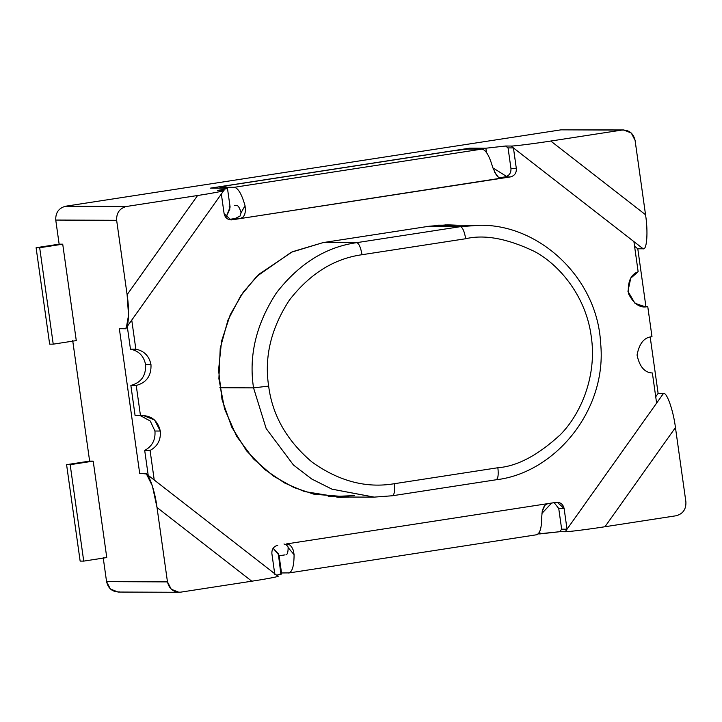 <?xml version="1.0" encoding="UTF-8"?>
<svg xmlns="http://www.w3.org/2000/svg" width="722" height="722" viewBox="0 0 722 722"><rect width="100%" height="100%" fill="white"/><g stroke="black" fill="none" stroke-linecap="round" stroke-linejoin="round"><path stroke-width="1.08" d="M106.766 557.555L93.21 461.132L89.636 461.114L93.21 461.132L106.766 557.555L83.725 561.111L80.142 561.093L83.725 561.111L70.169 464.688L66.586 464.67L80.142 561.093L66.586 464.67L70.169 464.688L93.21 461.132L70.169 464.688L83.725 561.111L106.766 557.555M76.279 340.603L62.724 244.18L59.141 244.162L62.724 244.18L76.279 340.603L53.229 344.159L49.656 344.141L53.229 344.159L39.683 247.736L36.1 247.718L49.656 344.141L36.1 247.718L39.683 247.736L62.724 244.18L39.683 247.736L53.229 344.159L76.279 340.603M273.124 548.233L278.331 553.783L280.858 573.882L276.716 575.263L281.679 574.008L279.035 555.218L273.124 548.233M541.924 513.378L551.68 503.035L541.924 513.378M506.609 176.466L492.81 167.811L506.609 176.466M229.181 206.185L229.876 209.073L225.896 217.584L230.11 207.097L227.466 188.307L226.654 188.189C228.775 188.316 225.742 189.056 217.548 190.427L223.766 190.608L126.314 327.752L124.735 328.745L119.356 328.727L139.689 473.361L146.422 473.939L152.387 485.969L157.017 507.503L251.788 581.201C268.232 578.71 282.212 575.93 277.203 576.147C282.212 575.93 268.232 578.71 251.788 581.201L157.017 507.503L167.468 581.887C169.228 589.044 173.632 592.464 180.68 592.157L251.788 581.201L180.68 592.157L178.939 592.293L171.267 589.233L167.468 581.887L157.017 507.503C154.968 490.635 148.389 471.872 145.059 473.379L139.689 473.361L119.356 328.727L124.735 328.745C128.489 330.288 129.798 311.552 127.108 294.684L197.584 195.509L126.476 206.474C119.635 208.306 116.359 212.918 116.648 220.3L127.108 294.684L128.543 315.297L126.314 327.752M505.571 146.015L485.87 148.218L486.466 152.468L485.87 148.218L469.751 148.154L469.878 149.066L469.751 148.154L210.535 188.126L226.654 188.189L210.535 188.126L469.751 148.154L485.87 148.218L505.571 146.015L508.062 147.902L505.571 146.015L511.014 146.043L505.571 146.015M538.161 533.901L540.074 533.91L539.731 531.482L540.074 533.91L559.776 531.708L561.644 529.172L559.776 531.708L565.227 531.735C567.312 531.97 589.17 529.217 604.973 526.735L676.072 515.77C682.913 513.929 686.189 509.326 685.9 501.943L675.449 427.559L604.973 526.735L675.449 427.559C673.391 410.692 666.821 391.929 663.491 393.436L565.227 531.735L663.491 393.436L658.121 393.418L655.72 396.784L658.121 393.418L650.206 337.111L658.121 393.418L663.491 393.436C666.821 391.929 673.391 410.692 675.449 427.559L685.9 501.943C686.189 509.326 682.913 513.929 676.072 515.77L604.973 526.735C589.17 529.217 567.312 531.97 565.227 531.735L559.776 531.708L538.161 533.901M222.999 190.455C227.999 190.238 214.019 193.018 197.584 195.509L127.108 294.684L116.648 220.3C116.359 212.918 119.635 208.306 126.476 206.474L197.584 195.509C214.019 193.018 227.999 190.238 222.999 190.455L217.548 190.427C225.742 189.056 228.775 188.316 226.654 188.189M645.91 306.561L637.788 248.783L634.566 246.274L637.788 248.783L643.167 248.801L511.014 146.043L643.167 248.801C646.921 250.344 648.23 231.609 645.54 214.741L550.769 141.043C534.966 143.534 513.107 146.277 511.014 146.043C513.107 146.277 534.966 143.534 550.769 141.043L645.54 214.741L635.08 140.357C633.329 133.2 628.925 129.77 621.868 130.077L550.769 141.043L621.868 130.077L623.609 129.951L631.281 133.01L635.08 140.357L645.54 214.741C648.23 231.609 646.921 250.344 643.167 248.801L637.788 248.783L645.91 306.561M623.609 129.951L560.967 129.843L621.868 130.077L560.967 129.843L65.585 206.23L126.476 206.474L65.585 206.23C58.744 208.071 55.468 212.674 55.756 220.057L116.648 220.3L55.756 220.057L59.141 244.162L55.756 220.057C55.468 212.674 58.744 208.071 65.585 206.23L560.967 129.843L564.451 129.852M72.696 340.585L89.636 461.114L72.696 340.585M119.789 591.923C112.731 592.23 108.327 588.8 106.567 581.643L103.183 557.537L106.567 581.643L167.468 581.887L106.567 581.643L110.376 588.99L118.047 592.049L178.939 592.293M374.267 497.133L331.976 489.164L311.733 479.011L293.448 465.013L266.183 428.57L253.539 387.867C248.585 355.63 256.202 323.979 276.4 292.915C299.016 263.738 325.793 246.987 356.722 242.655L460.41 226.672C462.676 227.448 464.436 231.464 465.681 238.738C484.498 234.271 507.458 238.531 534.569 251.509C560.543 265.452 586.192 297.428 591.228 336.362C597.121 375.16 581.354 413.516 560.317 434.716C537.926 455.329 517.105 466.331 497.873 467.739C498.667 475.004 498.036 479.02 495.978 479.778C498.036 479.02 498.667 475.004 497.873 467.739L394.185 483.731C366.307 488.433 338.943 481.231 312.084 462.125C286.86 440.727 272.375 415.385 268.647 386.108L253.539 387.867L266.183 428.57L293.448 465.013L311.733 479.011L331.976 489.164L374.005 497.133L392.299 495.77C394.347 495.012 394.979 490.996 394.185 483.731L497.873 467.739C517.105 466.331 537.926 455.329 560.317 434.716C581.354 413.516 597.121 375.16 591.228 336.362C586.192 297.428 560.543 265.452 534.569 251.509C507.458 238.531 484.498 234.271 465.681 238.738L362.002 254.722C334.015 258.638 309.783 273.8 289.323 300.199C271.057 328.302 264.162 356.939 268.647 386.108C272.375 415.385 286.86 440.727 312.084 462.125C338.943 481.231 366.307 488.433 394.185 483.731C394.979 490.996 394.347 495.012 392.299 495.77M253.539 387.867L219.831 387.732L253.539 387.867L268.647 386.108C264.162 356.939 271.057 328.302 289.323 300.199C309.783 273.8 334.015 258.638 362.002 254.722C360.747 247.456 358.987 243.431 356.722 242.655L323.51 242.529L356.722 242.655C325.793 246.987 299.016 263.738 276.4 292.915C256.202 323.979 248.585 355.63 253.539 387.867M460.41 226.672L427.198 226.537L460.41 226.672L478.695 225.3L460.41 226.672L356.722 242.655C358.987 243.431 360.747 247.456 362.002 254.722L465.681 238.738C464.436 231.464 462.676 227.448 460.41 226.672M336.389 496.989L374.005 497.133L392.461 495.752L496.14 479.769C555.001 473.045 607.509 409.925 600.614 342.995C597.157 277.04 538.034 223.495 478.695 225.3L438.164 225.183M354.683 495.617L328.212 496.664M140.33 415.619L150.257 421.016L154.941 431.025L160.311 431.043L154.607 420.014L143.091 415.421L135.095 415.592L130.862 385.422C141.133 382.669 146.043 375.747 145.609 364.664L150.988 364.682C149.219 356.018 144.174 350.856 135.844 349.195L130.474 349.177C138.795 350.829 143.84 355.991 145.609 364.664C143.84 355.991 138.795 350.829 130.474 349.177L127.271 326.407L130.474 349.177L135.844 349.195C144.174 350.856 149.219 356.018 150.988 364.682C151.421 375.765 146.503 382.687 136.232 385.449L140.474 415.619C151.069 415.159 157.676 420.303 160.311 431.043C161.006 439.878 157.595 446.349 150.077 450.447L154.309 480.572L150.077 450.447C157.595 446.349 161.006 439.878 160.311 431.043L154.941 431.025L150.257 421.016L140.33 415.619M445.068 224.84L451.512 225.192L445.068 224.84M456.891 225.219L447.757 224.822L429.446 226.194L456.891 225.219M500.779 178.208L510.445 176.908L499.38 177.765L505.075 176.89C509.181 175.789 511.149 173.018 510.968 168.596L508.062 147.902L513.441 147.92L516.347 168.614C516.519 173.045 514.551 175.807 510.445 176.908L240.48 218.54L235.11 218.522L228.703 219.506L235.11 218.522L240.48 218.54L232.042 219.84L240.48 218.54L243.314 216.862L244.677 214.605L245.525 210.761L245.029 205.698C241.735 194.083 238.125 187.946 234.208 187.305L220.499 187.251L220.625 188.162L220.499 187.251L234.208 187.305C238.125 187.946 241.735 194.083 245.029 205.698L241.076 212.746L245.029 205.698L245.525 210.761L244.677 214.605L243.314 216.862L240.48 218.54L500.779 178.208M286.219 543.973L556.184 502.341C560.416 502.16 563.061 504.209 564.117 508.505L567.023 529.199L656.614 403.12L652.372 372.985C644.665 372.705 639.557 366.731 637.048 355.043C639.304 343.302 644.286 337.201 651.993 336.741L647.751 306.57C640.243 308.456 633.799 304.115 628.411 293.547C627.589 281.598 630.838 274.333 638.149 271.743L633.916 241.608L513.441 147.92L633.916 241.608L638.149 271.743L630.721 278.232L627.941 291.327L634.936 303.276L645.134 306.76L647.751 306.57L642.372 306.543L647.751 306.57L651.993 336.741C644.286 337.201 639.304 343.302 637.048 355.043C639.557 366.731 644.665 372.705 652.372 372.985L656.614 403.12L567.023 529.199L561.653 529.181L558.738 508.487L554.144 502.656L558.738 508.487L561.653 529.181L567.023 529.199L564.117 508.505L558.738 508.487L564.117 508.505L557.231 502.259L547.736 503.64L544.893 505.319L542.231 511.42L541.771 516.474C541.735 528.089 539.848 534.199 536.103 534.803C539.848 534.199 541.735 528.089 541.771 516.474L542.231 511.42L543.449 507.575L544.893 505.319L547.736 503.64L286.219 543.973M229.948 219.84L232.042 219.84C227.809 220.03 225.165 217.972 224.109 213.676L221.347 194.01L224.109 213.676L230.995 219.921L232.042 219.84L229.948 219.84M131.756 320.099L135.844 349.195L131.756 320.099M274.784 574.261L271.878 553.566C271.707 549.144 273.674 546.373 277.771 545.272C273.674 546.373 271.707 549.144 271.878 553.566L274.784 574.261M349.61 497.034L314.052 494.236L293.89 487.521L273.214 475.969L253.476 458.885L236.581 436.223L224.542 408.869L218.892 378.716L220.228 348.284L227.981 320.054L240.715 295.839L256.581 276.535L291.255 252.267L323.167 242.583L429.446 226.194L323.167 242.583L292.446 251.725L258.945 274.252L243.305 292.112L230.291 314.612L221.573 341.109L218.558 370.142L222.024 399.6L231.744 427.135L246.554 450.835L264.739 469.526L284.504 482.946L304.35 491.511L340.468 497.359L349.61 497.034M148.2 475.32L144.698 450.42C152.216 446.322 155.627 439.86 154.941 431.025C155.627 439.86 152.216 446.322 144.698 450.42L150.077 450.447L144.698 450.42L148.2 475.32M337.779 497.323L344.232 497.016L337.779 497.323M150.988 364.682L145.609 364.664C146.043 375.747 141.133 382.669 130.862 385.422L136.232 385.449C146.503 382.687 151.421 375.765 150.988 364.682M135.095 415.592L140.474 415.619L136.232 385.449L130.862 385.422L135.095 415.592M508.062 147.902L510.968 168.596L516.347 168.614L513.441 147.92L508.062 147.902M288.132 547.592L294.08 554.667L288.132 547.592C288.123 552.231 287.365 554.677 285.867 554.92C287.365 554.677 288.123 552.231 288.132 547.592L287.916 546.59L288.132 547.592M293.367 550.372L291.607 546.834L289.802 545.002L286.643 543.928L289.802 545.002L291.607 546.834L293.367 550.372L294.08 554.667C294.044 566.283 292.157 572.393 288.412 572.997C292.157 572.393 294.044 566.283 294.08 554.667M283.981 543.982L286.138 544.731L287.916 546.59L286.138 544.731L283.981 543.982M281.535 572.97L289.215 572.88L281.535 572.97M510.968 168.596C511.149 173.018 509.181 175.789 505.075 176.89L510.445 176.908C514.551 175.807 516.519 173.045 516.347 168.614L510.968 168.596M234.433 205.382L236.744 205.391C238.314 205.644 239.758 208.098 241.076 212.746L239.993 216.131L235.11 218.522L239.993 216.131L241.076 212.746C239.758 208.098 238.314 205.644 236.744 205.391L234.433 205.382M494.308 171.8L498.388 177.179L502.007 178.217L498.388 177.179L496.483 175.347L492.729 167.504C489.426 155.88 485.816 149.752 481.899 149.111C485.816 149.752 489.426 155.88 492.729 167.504M468.199 149.057L481.899 149.111L234.208 187.305L481.899 149.111L468.199 149.057L453.091 150.817L228.441 185.464L453.091 150.817L468.199 149.057M220.499 187.251L228.441 185.464L219.957 187.169L220.093 188.162M89.636 461.114L66.586 464.67L89.636 461.114M59.141 244.162L36.1 247.718L59.141 244.162M279.116 555.778L284.721 554.92M277.961 576.228L146.422 473.939M536.509 534.776L288.818 572.97"/></g></svg>
